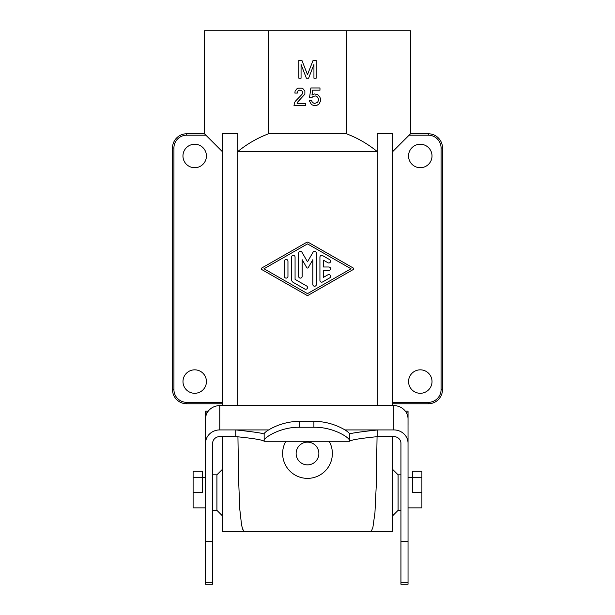 <?xml version="1.0" encoding="UTF-8"?>
<svg xmlns="http://www.w3.org/2000/svg" width="615" height="615" viewBox="0 0 615 615"><rect width="100%" height="100%" fill="white"/><g stroke="black" fill="none" stroke-linecap="round" stroke-linejoin="round"><path stroke-width="0.92" d="M301.058 78.22L298.844 78.22L298.844 60.462L301.95 60.462L307.5 74.669L313.05 60.462L316.156 60.462L316.156 78.22L313.942 78.22L313.942 64.46L308.607 78.22L306.393 78.22L301.058 64.46L301.058 78.22M186.714 133.77L186.714 135.192A12.792 12.792 0 0 0 173.922 147.984L173.922 389.556L172.5 389.556A14.207 14.207 0 0 0 186.714 403.763A14.207 14.207 0 0 1 172.5 389.556L172.5 147.984A14.207 14.207 0 0 1 186.714 133.77L204.48 133.77L222.238 151.536L222.238 133.77L237.797 133.77L237.721 405.623M315.526 95.955L313.081 96.401L311.751 97.731L309.529 97.731L310.867 87.96L319.969 87.96L319.969 90.182L312.643 90.182L311.974 95.071L314.419 93.957L317.747 94.625L319.746 96.847L320.63 99.061L320.63 100.837L319.077 103.95L316.64 105.503L314.419 105.726L311.528 104.612L309.307 100.837L311.528 100.622L312.42 102.397L314.419 103.504L317.525 102.397L318.416 100.622L318.416 98.846L317.525 97.062L315.526 95.955M297.545 102.175L297.099 103.504L305.755 103.504L305.755 105.726L293.993 105.726L294.431 102.836L295.323 101.283L301.98 94.403L302.649 93.073L302.426 91.512L301.319 90.405L299.543 90.182L297.983 90.851L297.322 93.073L294.877 93.073L295.1 91.074L296.876 88.852L298.206 88.183L301.757 88.183L303.095 88.852L304.871 91.074L304.871 94.18L297.545 102.175M421.89 471.267L421.89 477.717L412.657 477.717L412.657 471.267L421.89 471.267M392.762 402.348L392.762 403.763L428.286 403.763L428.286 402.348L392.762 402.348L392.762 133.77L392.762 405.623M392.762 436.604L392.762 531.66L392.762 515.67L398.09 510.342L398.09 474.818L400.934 474.818M346.414 133.77C357.638 138.037 367.901 143.956 377.203 151.536L237.797 151.536C247.099 143.956 257.362 138.037 268.586 133.77L346.414 133.77L346.414 30.75L410.52 30.75L410.52 133.77L392.762 151.536M377.203 151.536L377.203 133.77L392.762 133.77M408.037 507.859L421.89 507.859L421.89 477.717M421.89 492.577L412.657 492.577L412.657 477.717M222.238 436.604L222.238 531.66L370.022 531.66L244.124 531.375L242.702 529.223L241.572 525.095L239.827 509.589L238.612 479.984L237.936 436.635M432.014 155.979A11.723 11.723 0 0 0 418.031 144.471A11.723 11.723 0 0 0 420.291 167.703A11.723 11.723 0 0 0 432.014 155.979M432.014 381.561A11.723 11.723 0 0 0 420.291 369.838A11.723 11.723 0 0 0 408.568 381.561A11.723 11.723 0 0 0 420.291 393.285A11.723 11.723 0 0 0 432.014 381.561M442.5 147.984L441.078 147.984A12.792 12.792 0 0 0 428.286 135.192L428.286 133.77A14.207 14.207 0 0 1 442.5 147.984L442.5 389.556A14.207 14.207 0 0 1 428.286 403.763A14.207 14.207 0 0 0 442.5 389.556L441.078 389.556A12.792 12.792 0 0 1 428.286 402.348M392.762 446.398L392.762 515.67M428.286 133.77L410.52 133.77M222.238 133.77L222.238 405.623M222.238 446.398L222.238 492.577M222.238 469.491L216.911 474.818L216.911 510.342L222.238 515.67L222.238 531.66M268.586 133.77L268.586 30.75L346.414 30.75M173.922 389.556A12.792 12.792 0 0 0 186.714 402.348L186.714 403.763L222.238 403.763L222.238 151.536M205.556 151.536A11.723 11.723 0 0 1 194.709 167.703A11.723 11.723 0 0 1 192.441 144.471A11.723 11.723 0 0 1 205.556 151.536M204.48 133.77L204.48 30.75L268.586 30.75M237.797 151.536L237.797 133.77M182.986 381.561A11.723 11.723 0 0 1 194.709 369.838A11.723 11.723 0 0 1 206.432 381.561A11.723 11.723 0 0 1 194.709 393.285A11.723 11.723 0 0 1 182.986 381.561M307.5 464.871A11.37 11.37 0 0 0 318.87 453.501A11.37 11.37 0 0 0 307.5 442.131A11.37 11.37 0 0 0 296.13 453.501A11.37 11.37 0 0 0 307.5 464.871M285.821 441.316A24.869 24.869 0 0 0 307.5 478.37A24.869 24.869 0 0 0 329.179 441.316M377.203 133.77L377.279 405.623M377.064 436.604L376.219 486.234L374.942 512.718L372.905 527.378L371.614 530.584L370.022 531.66L392.762 531.66M307.5 293.639L263.996 268.77L307.5 243.901L351.004 268.77L307.5 293.639M261.767 268.002A0.892 0.892 0 0 0 261.767 269.539L306.616 295.177A1.776 1.776 0 0 0 308.384 295.177L353.233 269.539A0.892 0.892 0 0 0 353.233 268.002L308.384 242.364A1.776 1.776 0 0 0 306.616 242.364L261.767 268.002M284.407 276.343A1.776 1.776 0 0 0 286.183 278.118A1.776 1.776 0 0 0 287.958 276.343L287.958 261.198A1.776 1.776 0 0 0 286.183 259.422A1.776 1.776 0 0 0 284.407 261.198L284.407 276.343M291.51 279.371A3.552 3.552 0 0 0 293.293 282.446L304.832 289.05A1.776 1.776 0 0 0 307.262 288.397A1.776 1.776 0 0 0 306.608 285.967L295.069 279.371L295.069 257.101A1.776 1.776 0 0 0 293.293 255.325A1.776 1.776 0 0 0 291.51 257.101L291.51 279.371M298.621 276.343A1.776 1.776 0 0 0 300.397 278.118A1.776 1.776 0 0 0 302.173 276.343L302.173 259.707L306.731 267.602A0.892 0.892 0 0 0 308.269 267.602L312.827 259.707L312.827 284.461A1.776 1.776 0 0 0 314.603 286.236A1.776 1.776 0 0 0 316.379 284.461L316.379 253.08A1.776 1.776 0 0 0 313.066 252.188L307.5 261.829L301.934 252.188A1.776 1.776 0 0 0 298.621 253.08L298.621 276.343M319.931 280.402L319.931 257.139A1.776 1.776 0 0 1 322.598 255.602L329.702 259.661A1.776 1.776 0 0 1 330.355 262.09A1.776 1.776 0 0 1 327.926 262.743L323.49 260.199L323.49 266.995L328.817 266.995A1.776 1.776 0 0 1 330.593 268.77A1.776 1.776 0 0 1 328.817 270.546L323.49 270.546L323.49 277.342L327.926 274.797A1.776 1.776 0 0 1 330.355 275.451A1.776 1.776 0 0 1 329.702 277.88L322.598 281.939A1.776 1.776 0 0 1 319.931 280.402M222.238 515.67L222.238 509.597M205.541 507.859L193.11 507.859L193.11 477.717L202.343 477.717L202.343 492.577L193.11 492.577M193.11 477.717L193.11 471.267L202.343 471.267L202.343 477.717M264.158 440.578L264.158 433.952C263.128 432.56 279.94 421.029 299.682 421.429L313.896 421.429L313.896 427.256L299.682 427.256C280.086 426.864 263.228 438.149 264.158 440.578L264.158 441.293C262.736 439.91 253.265 438.349 235.737 436.604L219.755 436.604A7.103 6.673 0 0 0 212.644 443.277L212.644 584.25L205.541 584.25L205.541 582.297L212.644 582.297M264.158 433.952L264.158 434.075C262.797 433.191 253.319 431.807 235.737 429.923L219.755 429.923A14.207 13.353 0 0 0 205.541 443.277L205.541 582.297M208.224 411.174L205.541 411.174L205.541 425.011M408.037 443.277A14.207 13.353 0 0 0 393.823 429.923L377.841 429.923L377.841 436.604L393.823 436.604A7.103 6.673 0 0 1 400.934 443.277L400.934 584.25L408.037 584.25L408.029 418.646A14.207 13.353 0 0 0 393.823 405.623L219.755 405.623A14.207 13.353 0 0 0 205.548 418.646L205.541 425.657M264.158 441.293L349.42 441.293C350.842 439.91 360.313 438.349 377.841 436.604M313.896 427.256C333.491 426.864 350.35 438.149 349.42 440.578L349.42 441.293M313.896 421.429C333.645 421.029 350.45 432.56 349.42 433.952L349.42 440.578M344.954 429.923L377.841 429.923C360.259 431.807 350.781 433.191 349.42 434.075L349.72 434.213M205.541 443.277L205.541 418.976M405.354 411.174L408.037 411.174L408.037 425.011M173.922 147.984L172.5 147.984M441.078 147.984L441.078 389.556M428.286 135.192L409.106 135.192M186.714 135.192L205.894 135.192M186.714 402.348L222.238 402.348M205.541 541.423L212.644 541.423M205.541 412.88L207.109 412.88M268.632 429.923L235.737 429.923L235.737 436.604M299.682 427.256L299.682 421.429M219.755 429.923L219.755 405.623M393.823 429.923L393.823 405.623M406.469 412.88L408.037 412.88M400.934 582.297L408.037 582.297M400.934 541.423L408.037 541.423M398.09 474.818L392.762 469.491M216.911 474.818L212.644 474.818M408.037 477.302L412.657 477.302M216.911 510.342L212.644 510.342M398.09 510.342L400.934 510.342M205.541 477.302L202.343 477.302"/></g></svg>
